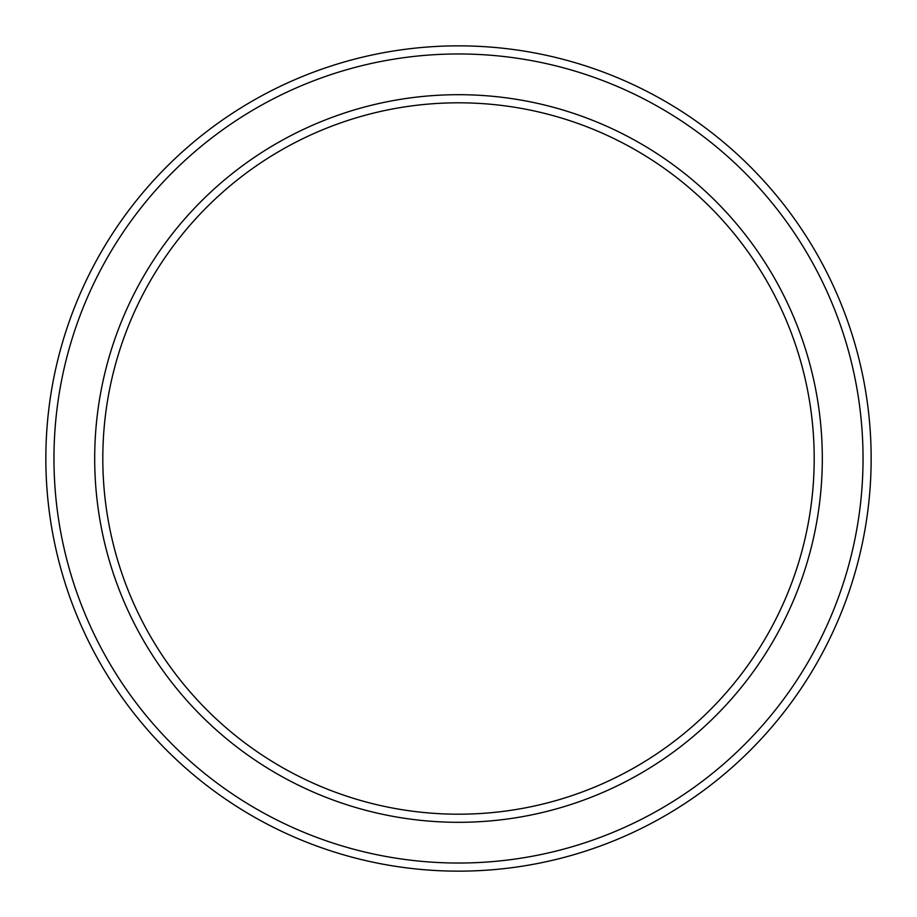 <?xml version="1.0" encoding="UTF-8"?>
<svg xmlns="http://www.w3.org/2000/svg" width="917" height="917" viewBox="0 0 917 917"><rect width="100%" height="100%" fill="white"/><g stroke="black" fill="none" stroke-linecap="round" stroke-linejoin="round"><path stroke-width="1.38" d="M814.193 458.5A355.693 355.693 0 0 0 458.5 102.807A355.693 355.693 0 0 0 102.807 458.5A355.693 355.693 0 0 0 458.5 814.193A355.693 355.693 0 0 0 814.193 458.5M94.692 458.5A363.808 363.808 0 0 1 458.5 94.692A363.808 363.808 0 0 1 822.308 458.5A363.808 363.808 0 0 1 458.5 822.308A363.808 363.808 0 0 1 94.692 458.5M53.965 458.5A404.535 404.535 0 0 0 458.5 863.035A404.535 404.535 0 0 0 863.035 458.5A404.535 404.535 0 0 0 458.5 53.965A404.535 404.535 0 0 0 53.965 458.5M871.15 458.5A412.65 412.65 0 0 1 458.5 871.15A412.65 412.65 0 0 1 45.85 458.5A412.65 412.65 0 0 1 458.5 45.85A412.65 412.65 0 0 1 871.15 458.5"/></g></svg>

